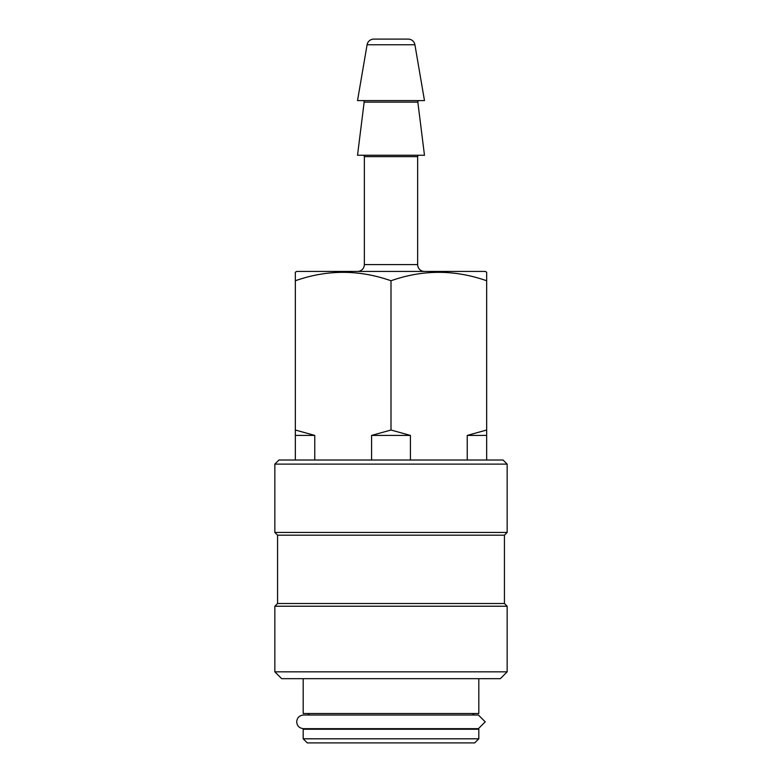 <?xml version="1.0" encoding="UTF-8"?>
<svg xmlns="http://www.w3.org/2000/svg" width="782" height="782" viewBox="0 0 782 782"><rect width="100%" height="100%" fill="white"/><g stroke="black" fill="none" stroke-linecap="round" stroke-linejoin="round"><path stroke-width="1.17" d="M485.231 721.845L478.398 728.677L303.533 728.677C299.31 728.198 297.033 725.921 296.701 721.845C297.033 717.768 299.31 715.491 303.533 715.012L478.398 715.012L485.231 721.845M419.201 100.595A1.369 1.369 0 0 0 417.842 102.129L364.158 102.129A1.369 1.369 0 0 0 362.799 100.595M303.191 678.668L303.191 713.516L478.809 713.516L478.809 678.668M306.955 713.516A2.737 2.737 0 0 1 309.389 715.012L303.533 715.012M475.045 713.516A2.737 2.737 0 0 0 472.611 715.012L478.398 715.012M308.607 728.677A2.737 2.737 0 0 1 306.955 729.235M473.393 728.677A2.737 2.737 0 0 0 475.045 729.235M303.191 738.804L478.809 738.804L478.809 729.235L303.191 729.235L303.191 738.804L307.297 742.9L474.703 742.9L478.809 738.804M274.844 671.836L281.676 678.668L500.324 678.668L507.156 671.836L507.156 606.236L274.844 606.236L274.844 671.836L507.156 671.836M274.844 606.236L277.571 603.509L504.429 603.509L507.156 606.236M504.429 603.509L504.429 535.181L507.156 532.444L507.156 464.117L274.844 464.117L274.844 532.444L507.156 532.444M277.571 603.509L277.571 535.181L504.429 535.181M277.571 535.181L274.844 532.444M274.844 464.117L278.939 460.012L503.061 460.012L507.156 464.117M414.919 44.779A6.833 6.833 0 0 0 408.184 39.1L373.816 39.1A6.833 6.833 0 0 0 367.081 44.779L357.521 100.595L424.479 100.595L414.919 44.779L367.081 44.779M364.158 102.129L357.521 155.256L424.479 155.256L417.842 102.129M424.479 271.422A6.833 6.833 0 0 1 417.647 264.59L417.647 156.625A1.369 1.369 0 0 1 419.015 155.256M417.647 156.625L364.353 156.625A1.369 1.369 0 0 0 362.985 155.256M364.353 156.625L364.353 264.59A6.833 6.833 0 0 1 357.521 271.422M485.299 271.422L296.701 271.422L295.342 272.214L295.342 280.758C327.15 269.536 359.036 269.536 391 280.758C422.808 269.536 454.694 269.536 486.658 280.758L486.658 272.214L485.299 271.422M410.423 460.012L410.423 435.418L391 430.022L391 280.758M486.658 460.012L486.658 430.022L467.235 435.418L467.235 460.012M486.658 430.022L486.658 277.864M314.765 460.012L314.765 435.418L295.342 430.022L295.342 277.864M391 430.022L371.577 435.418L371.577 460.012M295.342 430.022L295.342 460.012M314.765 435.418L295.342 435.418M410.423 435.418L371.577 435.418M486.658 435.418L467.235 435.418M417.647 264.59L364.353 264.59"/></g></svg>
